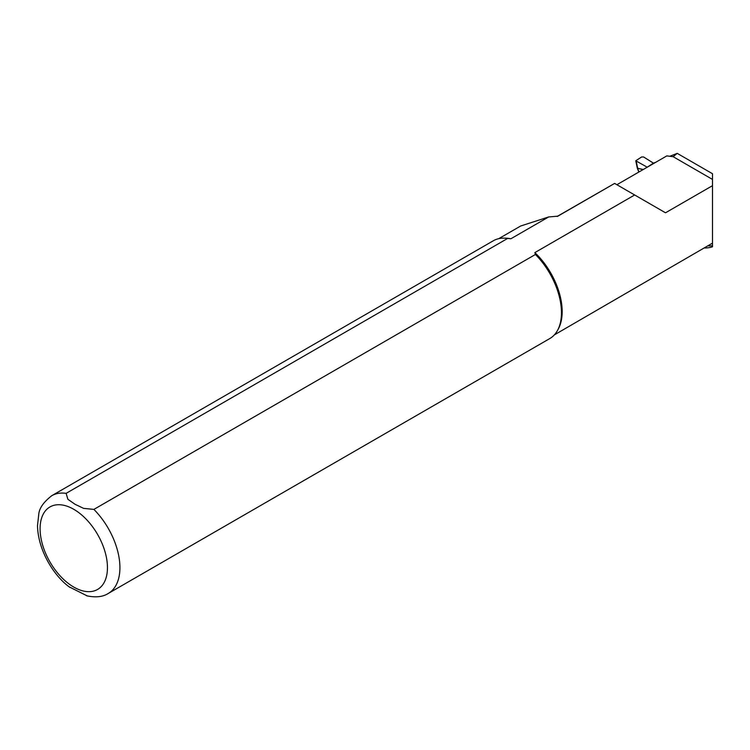 <?xml version="1.0" encoding="UTF-8"?>
<svg xmlns="http://www.w3.org/2000/svg" width="750" height="750" viewBox="0 0 750 750"><rect width="100%" height="100%" fill="white"/><g stroke="black" fill="none" stroke-linecap="round" stroke-linejoin="round"><path stroke-width="1.12" d="M554.297 334.931L712.5 243.122L712.5 246.788A65.803 37.997 60 0 1 704.878 247.997M652.509 164.156L658.5 160.697M669.806 156.272L677.222 153.366L712.5 173.728L712.5 179.419L673.125 156.684L677.222 153.366M712.5 243.591L712.5 185.672L665.513 212.794L614.625 183.412L557.663 216.281M66.112 493.359A56.456 32.597 60 0 0 51.778 495.694L493.313 240.778A56.456 32.597 60 0 1 504.197 238.144A56.456 32.597 60 0 1 507.647 238.434L66.112 493.359L67.903 499.312L75.009 504.253L83.578 508.359L93.891 509.4L535.425 254.475L534.853 252.6L634.659 194.981M534.853 252.6A55.575 32.091 60 0 1 558.272 329.044L557.494 330.459A56.456 32.597 60 0 1 549.769 338.569L108.234 593.484A56.456 32.597 60 0 0 93.891 509.4M504.197 238.144L505.8 238.172A55.575 32.091 60 0 1 510.891 238.763L507.647 238.434M498.722 238.678L520.697 225.994L548.672 216.956L510.891 238.763M712.5 179.419L712.5 185.672M673.125 156.684L666.816 155.897L616.884 184.725M614.625 183.412L557.1 216.469M535.425 254.475A56.456 32.597 60 0 1 557.494 330.459M87.234 595.922L69.281 586.903M557.466 216.356A70.575 40.744 60 0 1 557.906 216.159L548.672 216.956M646.819 167.438L651.572 164.634M653.466 163.153L643.631 156.984L641.616 156.966L635.775 160.772L646.772 166.95M653.475 163.078L647.128 167.259M653.119 163.284L655.041 162.534M637.397 168.225L639.066 171.919M636.216 161.269L637.659 168.234A1.416 0.797 168.3 0 1 637.238 167.803L635.784 160.828M637.659 167.522L637.697 168.384L643.116 169.575M643.294 169.481L637.659 168.328M712.5 245.728A59.1 34.125 60 0 1 708.525 245.887M73.763 509.297A47.634 27.506 60 0 1 102.938 584.484A47.634 27.506 60 0 1 44.597 550.8A47.634 27.506 60 0 1 73.763 509.297M51.778 495.694C43.688 501.975 39.356 508.097 38.784 514.078L37.5 525.656C38.006 550.688 54.281 576.459 69.919 587.381M86.616 595.763C95.541 597.722 102.741 596.962 108.234 593.484M637.284 168.112L638.831 172.059"/></g></svg>
